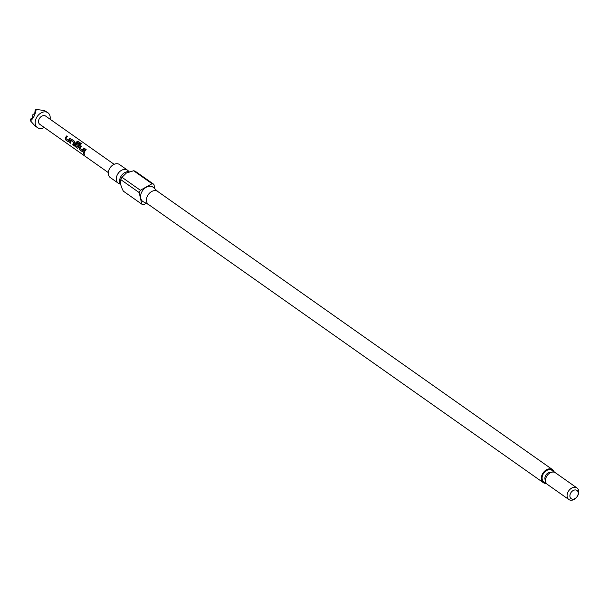 <?xml version="1.0" encoding="UTF-8"?>
<svg xmlns="http://www.w3.org/2000/svg" width="609" height="609" viewBox="0 0 609 609"><rect width="100%" height="100%" fill="white"/><g stroke="black" fill="none" stroke-linecap="round" stroke-linejoin="round"><path stroke-width="0.91" d="M84.088 153.377L84.392 154.709M83.92 153.43L84.095 154.739L83.677 153.377M128.849 171.715A7.978 5.785 125.2 0 0 127.502 170.17A7.978 5.785 125.2 0 0 121.488 170.322A7.978 5.785 125.2 0 0 116.563 176.854A7.978 5.785 125.2 0 0 118.313 183.218A7.978 5.785 125.2 0 0 120.217 183.964M120.749 184.755A7.978 5.785 -54.8 0 1 119.57 180.957A7.978 5.785 -54.8 0 1 124.738 172.613A7.978 5.785 -54.8 0 1 125.789 172.119A7.978 5.785 -54.8 0 1 129.26 171.799M573.168 490.527A5.047 3.662 125.2 0 0 569.986 496.845A5.047 3.662 125.2 0 0 574.965 498.588A5.047 3.662 125.2 0 0 578.139 492.27A5.047 3.662 125.2 0 0 573.168 490.527M574.188 499.403A7.072 5.131 -54.8 0 1 568.859 499.54A7.072 5.131 -54.8 0 1 567.306 493.899A7.072 5.131 -54.8 0 1 571.668 488.106A7.072 5.131 -54.8 0 1 576.997 487.976A7.072 5.131 -54.8 0 1 578.55 493.617A7.072 5.131 -54.8 0 1 574.188 499.403M576.997 487.976L555.408 472.759A7.072 5.131 125.2 0 0 550.072 472.896A7.072 5.131 125.2 0 0 545.71 478.682A7.072 5.131 125.2 0 0 547.263 484.322L568.859 499.54M554.289 472.226A7.978 5.785 125.2 0 0 552.515 469.615L157.624 191.393A7.978 5.785 125.2 0 0 151.611 191.546A7.978 5.785 125.2 0 0 146.685 198.077A7.978 5.785 125.2 0 0 148.436 204.441L543.327 482.663A7.978 5.785 125.2 0 0 546.38 483.447M157.845 191.553L153.354 187.443A8.785 6.372 125.2 0 0 146.267 187.237A8.785 6.372 125.2 0 0 140.763 194.804A8.785 6.372 125.2 0 0 143.275 201.746L148.657 204.594M141.783 204.144L123.368 191.173C120.689 186.042 119.828 182.19 120.795 179.625L139.21 192.596L141.783 204.144A11.617 8.427 125.2 0 0 143.617 204.791L146.244 203.315M154.884 188.843L153.887 184.367A11.617 8.427 125.2 0 0 152.052 183.728L140.382 190.267L121.967 177.295A11.617 8.427 125.2 0 0 120.795 179.625M121.967 177.295L126.383 173.025L133.637 170.756L152.052 183.728M552.515 469.615A7.978 5.785 125.2 0 0 546.501 469.767A7.978 5.785 125.2 0 0 541.576 476.299A7.978 5.785 125.2 0 0 543.327 482.663M127.502 170.17L119.471 164.514A7.978 5.785 125.2 0 0 113.449 164.658A7.978 5.785 125.2 0 0 108.524 171.19A7.978 5.785 125.2 0 0 110.275 177.554L118.313 183.218M37.461 127.616L34.964 125.857L30.45 120.841C33.32 118.58 35.231 114.789 36.167 109.46L44.427 110.511L47.928 112.756A9.089 6.592 125.2 0 0 46.741 112.14A9.089 6.592 125.2 0 0 36.806 117.156A9.089 6.592 125.2 0 0 37.461 127.616A9.089 6.592 125.2 0 0 38.649 128.225A9.089 6.592 125.2 0 0 44.267 127.471M65.665 139.918L68.17 141.684L69.106 141.067A5.047 3.662 125.2 0 1 70.644 138.578L69.928 138.076A5.047 3.662 125.2 0 0 68.444 140.405L66.031 138.707A5.047 3.662 125.2 0 1 67.515 136.378L66.8 135.868A5.047 3.662 125.2 0 0 65.262 138.357L65.665 139.918L68.505 141.768M73.742 142.415A5.047 3.662 125.2 0 0 72.775 144.927L73.491 145.429A5.047 3.662 125.2 0 1 74.549 142.772L74.625 141.387L72.121 139.621L70.705 140.07A5.047 3.662 125.2 0 0 69.647 142.727L70.362 143.229A5.047 3.662 125.2 0 1 71.329 140.717L73.864 142.491A4.849 3.517 125.2 0 0 72.943 144.904L73.514 145.3M74.74 141.494L72.212 139.735L70.827 140.146A4.849 3.517 125.2 0 0 69.814 142.696L70.385 143.1M81.378 143.815L78.523 141.806L76.94 141.889A4.849 3.517 125.2 0 0 74.724 144.934L75.135 146.449L77.48 148.238L78.416 147.622A5.047 3.662 125.2 0 1 79.208 146.053L79.284 144.668L77.229 143.222A5.047 3.662 125.2 0 0 76.437 144.211L78.47 145.749A5.047 3.662 125.2 0 0 77.83 147.02L75.425 145.323A5.047 3.662 125.2 0 1 77.549 142.407L80.495 144.386A5.047 3.662 125.2 0 1 81.507 143.754L78.492 141.638L76.879 141.745A5.047 3.662 125.2 0 0 74.572 144.912L74.976 146.472L77.815 148.33M79.391 144.775L77.229 143.222M79.627 149.753L82.131 151.519L83.068 150.903A5.047 3.662 125.2 0 1 84.605 148.413L83.89 147.911A5.047 3.662 125.2 0 0 82.405 150.24L80 148.543A5.047 3.662 125.2 0 1 81.477 146.213L80.761 145.711A5.047 3.662 125.2 0 0 79.223 148.193L79.627 149.753L82.466 151.603M85.412 148.984A5.047 3.662 125.2 0 0 83.616 152.562L84.331 153.065A5.047 3.662 125.2 0 1 86.135 149.494L85.511 149.106A4.849 3.517 125.2 0 0 83.776 152.532L84.346 152.935M114.119 164.323L45.606 116.053A5.047 3.662 125.2 0 0 44.944 115.718A5.047 3.662 125.2 0 0 39.425 118.504A5.047 3.662 125.2 0 0 39.791 124.312L108.303 172.583M50.083 119.212A9.089 6.592 125.2 0 0 47.928 112.756M36.167 109.46L35.177 110.077L34.751 113.426L32.924 114.545L32.505 117.895L30.678 119.006L30.45 120.841M140.382 190.267A11.617 8.427 125.2 0 0 139.21 192.596M153.887 184.367L135.472 171.395A11.617 8.427 125.2 0 0 133.637 170.756M86.105 149.525L85.511 149.106M79.223 148.193L79.794 149.73M80.761 145.711L80.852 145.825A4.849 3.517 125.2 0 0 79.383 148.215M81.446 146.244L80.852 145.825M83.89 147.911L83.981 148.025A4.849 3.517 125.2 0 0 82.558 150.263M84.575 148.444L83.981 148.025M77.32 143.336A4.849 3.517 125.2 0 0 76.559 144.287L76.437 144.211M76.559 144.287L78.47 145.642M78.599 145.825A4.849 3.517 125.2 0 0 77.982 147.043L77.83 147.02M71.42 140.679L73.864 142.384M65.262 138.357L65.825 139.887M66.8 135.868L66.891 135.99A4.849 3.517 125.2 0 0 65.414 138.372M67.485 136.408L66.891 135.99M69.928 138.076L70.02 138.19A4.849 3.517 125.2 0 0 68.596 140.428M70.614 138.608L70.02 138.19M545.908 482.617A7.072 5.131 -54.8 0 1 542.094 477.623A7.072 5.131 -54.8 0 1 546.661 470.491A7.072 5.131 -54.8 0 1 553.345 472.059M551.115 472.417A5.047 3.662 125.2 0 0 548.161 472.904A5.047 3.662 125.2 0 0 545.489 480.402"/></g></svg>
